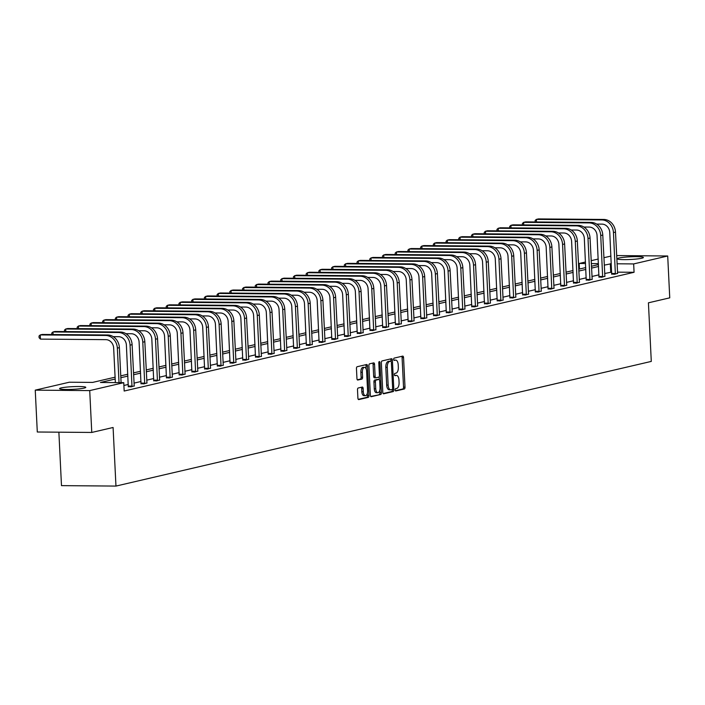 <?xml version="1.0" encoding="UTF-8"?>
<svg xmlns="http://www.w3.org/2000/svg" width="705" height="705" viewBox="0 0 705 705"><rect width="100%" height="100%" fill="white"/><g stroke="black" fill="none" stroke-linecap="round" stroke-linejoin="round"><path stroke-width="1.06" d="M395.17 389.953A1.154 0.564 90.5 0 0 395.716 390.975A1.154 0.564 90.5 0 0 395.787 390.967L404.291 388.993A1.657 0.802 90.5 0 0 405.005 387.16L403.56 357.576A1.657 0.802 90.5 0 0 402.775 356.113A1.657 0.802 90.5 0 0 402.678 356.122L394.174 358.105A1.154 0.564 90.5 0 0 393.672 359.383A1.154 0.564 90.5 0 0 394.227 360.414A1.154 0.564 90.5 0 0 394.289 360.405L395.39 360.149A5.296 2.573 90.5 0 1 395.69 360.114A5.296 2.573 90.5 0 1 398.21 364.811L398.325 367.279A5.296 2.573 90.5 0 1 396.025 373.13L394.923 373.386A1.154 0.564 90.5 0 0 394.421 374.663A1.154 0.564 90.5 0 0 394.967 375.695A1.154 0.564 90.5 0 0 395.038 375.686L396.139 375.43A5.296 2.573 90.5 0 1 396.439 375.395A5.296 2.573 90.5 0 1 398.959 380.092L399.074 382.559A5.296 2.573 90.5 0 1 396.774 388.411L395.672 388.666A1.154 0.564 90.5 0 0 395.17 389.953M61.194 387.909A13.139 1.339 177.2 0 1 75.928 386.543A13.139 1.339 177.2 0 1 85.807 387.353A13.139 1.339 177.2 0 1 84.159 388.094A13.139 1.339 177.2 0 1 69.425 389.46A13.139 1.339 177.2 0 1 59.555 388.64A13.139 1.339 177.2 0 1 61.194 387.909M618.787 258.048A13.139 1.339 177.2 0 1 633.531 256.69A13.139 1.339 177.2 0 1 643.401 257.501A13.139 1.339 177.2 0 1 641.761 258.242A13.139 1.339 177.2 0 1 627.018 259.599A13.139 1.339 177.2 0 1 617.148 258.788A13.139 1.339 177.2 0 1 618.787 258.048M358.219 387.997A1.657 0.802 90.5 0 0 357.497 389.83L357.902 398.131A1.657 0.802 90.5 0 0 358.695 399.594A1.657 0.802 90.5 0 0 358.783 399.585L368.23 397.382A1.657 0.802 90.5 0 0 368.953 395.558L367.508 365.974A1.657 0.802 90.5 0 0 366.715 364.511A1.657 0.802 90.5 0 0 366.626 364.52L357.179 366.723A1.657 0.802 90.5 0 0 356.457 368.548L356.95 378.576A1.657 0.802 90.5 0 0 357.735 380.039A1.657 0.802 90.5 0 0 357.832 380.03L361.868 379.087A1.657 0.802 90.5 0 0 362.59 377.263L362.344 372.284A4.424 2.15 90.5 0 1 364.529 367.367A4.424 2.15 90.5 0 1 366.626 371.288L367.578 390.764A4.424 2.15 90.5 0 1 365.401 395.69A4.424 2.15 90.5 0 1 363.304 391.76L363.145 388.517A1.657 0.802 90.5 0 0 362.352 387.045A1.657 0.802 90.5 0 0 362.264 387.063L358.219 387.997M616.646 255.571L667.705 255.994L669.75 297.845L648.424 302.815L651.288 361.409L115.955 486.08L113.091 427.486L91.765 432.447L89.72 390.596L35.25 390.147L69.293 382.225L92.628 382.41L115.091 377.184M667.705 255.994L633.663 263.926L617.042 263.785M115.179 379.043L100.436 382.48L123.763 382.665L124.177 391.037L634.068 272.289L633.663 263.926M123.763 382.665L89.72 390.596M382.797 392.332A1.657 0.802 90.5 0 0 383.582 393.795A1.657 0.802 90.5 0 0 383.679 393.787L393.126 391.592A1.657 0.802 90.5 0 0 393.839 389.759L392.394 360.176A1.657 0.802 90.5 0 0 391.61 358.713A1.657 0.802 90.5 0 0 391.513 358.722L382.075 360.925A1.657 0.802 90.5 0 0 381.352 362.749L382.797 392.332M380.674 394.492L371.235 396.686A1.657 0.802 90.5 0 1 371.138 396.695A1.657 0.802 90.5 0 1 370.354 395.232L368.9 365.648A1.657 0.802 90.5 0 1 369.623 363.824L373.668 362.881A1.657 0.802 90.5 0 1 373.765 362.872A1.657 0.802 90.5 0 1 374.549 364.335L375.13 376.329A1.657 0.802 90.5 0 0 375.924 377.801A1.657 0.802 90.5 0 0 376.012 377.792L378.7 377.166A1.657 0.802 90.5 0 0 379.413 375.333L378.805 362.846A1.154 0.564 90.5 0 1 379.378 361.559A1.154 0.564 90.5 0 1 379.924 362.582L381.396 392.659A1.657 0.802 90.5 0 1 380.674 394.492L370.724 396.448M91.765 432.447L37.294 432.006L35.25 390.147M58.876 432.183L61.485 485.63L115.955 486.08M579.457 269.037L579.184 263.476L585.485 262.004M591.16 260.683L598.21 259.043M603.885 257.722L610.927 256.082M611.305 263.74L604.247 265.142M598.571 266.464L591.521 268.111M585.846 269.433L578.805 271.072M573.13 272.394L566.08 274.033M560.404 275.355L553.363 276.994M547.688 278.316L540.638 279.955M534.963 281.277L527.922 282.916M522.246 284.238L515.196 285.886M509.521 287.208L502.48 288.847M496.805 290.169L489.755 291.808M484.079 293.13L477.038 294.769M471.363 296.091L464.313 297.73M458.638 299.052L451.597 300.691M445.921 302.013L438.871 303.661M433.196 304.983L426.155 306.622M420.48 307.944L413.43 309.583M407.754 310.905L400.713 312.544M395.038 313.866L387.988 315.505M382.313 316.827L375.271 318.475M369.596 319.797L362.546 321.436M356.871 322.758L349.83 324.397M344.155 325.719L337.105 327.358M331.429 328.68L324.388 330.319M318.713 331.641L311.663 333.28M305.988 334.602L298.946 336.25M293.271 337.572L286.221 339.211M280.546 340.533L273.505 342.172M267.829 343.494L260.779 345.133M255.104 346.455L248.063 348.094M242.388 349.416L235.338 351.055M229.663 352.377L222.621 354.025M216.946 355.346L209.896 356.986M204.221 358.307L197.18 359.947M191.504 361.268L184.454 362.908M178.779 364.229L171.738 365.869M166.063 367.19L159.022 368.83M153.338 370.151L146.296 371.799M140.621 373.121L133.58 374.76M127.896 376.082L120.855 377.721M598.43 263.635L591.301 263.573M585.555 263.529L579.184 263.476M120.766 375.862L127.808 374.223M133.483 372.901L140.533 371.262M146.208 369.94L153.249 368.292M158.925 366.97L165.975 365.331M171.65 364.009L178.691 362.37M184.366 361.048L191.416 359.409M197.092 358.087L204.133 356.448M209.808 355.126L216.858 353.478M222.533 352.156L229.574 350.517M235.25 349.195L242.3 347.556M247.975 346.234L255.016 344.595M260.691 343.273L267.741 341.634M273.417 340.312L280.458 338.673M286.133 337.351L293.183 335.703M298.858 334.382L305.899 332.742M311.575 331.421L318.625 329.781M324.3 328.459L331.341 326.82M337.016 325.498L344.066 323.859M349.742 322.537L356.783 320.898M362.458 319.576L369.508 317.929M375.183 316.607L382.225 314.968M387.9 313.646L394.941 312.007M400.625 310.685L407.666 309.046M413.341 307.724L420.383 306.085M426.067 304.763L433.108 303.124M438.783 301.802L445.824 300.154M451.508 298.832L458.55 297.193M464.225 295.871L471.266 294.232M476.95 292.91L483.991 291.271M489.667 289.949L496.708 288.31M502.392 286.988L509.433 285.349M515.108 284.027L522.149 282.379M527.834 281.057L534.875 279.418M540.55 278.096L547.591 276.457M553.275 275.135L560.316 273.496M565.992 272.174L573.033 270.535M578.717 269.213L585.758 267.574M591.433 266.252L598.475 264.604M611.711 272.112L604.652 273.514M598.977 274.835L591.936 276.475M586.26 277.805L579.21 279.444M573.535 280.766L566.494 282.405M560.819 283.727L553.769 285.366M548.093 286.688L541.052 288.327M535.377 289.649L528.327 291.288M522.652 292.61L515.611 294.258M509.935 295.58L502.885 297.219M497.21 298.541L490.169 300.18M484.494 301.502L477.444 303.141M471.768 304.463L464.727 306.102M459.052 307.424L452.002 309.063M446.327 310.385L439.286 312.033M433.61 313.355L426.56 314.994M420.885 316.316L413.844 317.955M408.169 319.277L401.119 320.916M395.443 322.238L388.402 323.877M382.727 325.199L375.677 326.838M370.002 328.16L362.96 329.808M357.285 331.13L350.235 332.769M344.56 334.091L337.519 335.73M331.844 337.052L324.793 338.691M319.118 340.013L312.077 341.652M306.402 342.974L299.352 344.613M293.677 345.935L286.635 347.583M280.96 348.904L273.91 350.544M268.235 351.865L261.194 353.505M255.518 354.826L248.468 356.466M242.793 357.787L235.752 359.427M230.077 360.748L223.027 362.388M217.351 363.709L210.31 365.357M204.635 366.679L197.585 368.318M191.91 369.64L184.869 371.279M179.193 372.601L172.143 374.24M166.468 375.562L159.427 377.201M153.752 378.523L146.702 380.162M141.026 381.484L133.985 383.132M128.31 384.454L123.904 385.476M610.733 272.104L610.327 263.732M634.068 272.289L617.457 272.156M134.179 385.899L131.077 386.86L128.31 386.613M146.896 382.938L143.794 383.899L141.035 383.652M159.621 379.977L156.519 380.938L153.752 380.691M172.337 377.016L169.235 377.968L166.468 377.73M185.062 374.055L181.96 375.007L179.193 374.769M197.779 371.086L194.677 372.046L191.91 371.799M210.504 368.125L207.402 369.085L204.635 368.838M223.221 365.164L220.119 366.124L217.351 365.877M235.946 362.203L232.844 363.163L230.077 362.916M248.662 359.242L245.56 360.193L242.793 359.955M261.388 356.281L258.286 357.232L255.518 356.994M274.104 353.311L271.002 354.271L268.235 354.025M286.829 350.35L283.727 351.31L280.96 351.064M299.546 347.389L296.444 348.349L293.677 348.103M312.271 344.428L309.169 345.388L306.402 345.142M324.987 341.467L321.885 342.418L319.118 342.181M337.713 338.506L334.611 339.457L331.844 339.22M350.429 335.536L347.327 336.496L344.56 336.25M363.154 332.575L360.052 333.536L357.285 333.289M375.871 329.614L372.769 330.575L370.002 330.328M388.596 326.653L385.494 327.605L382.727 327.367M401.312 323.692L398.21 324.644L395.443 324.406M414.038 320.731L410.936 321.683L408.169 321.445M426.754 317.761L423.652 318.722L420.885 318.475M439.479 314.8L436.377 315.761L433.61 315.514M452.196 311.839L449.094 312.8L446.327 312.553M464.921 308.878L461.819 309.83L459.052 309.592M477.637 305.917L474.536 306.869L471.768 306.631M490.363 302.947L487.261 303.908L484.494 303.67M503.079 299.986L499.977 300.947L497.21 300.7M515.804 297.025L512.702 297.986L509.935 297.739M528.521 294.064L525.419 295.025L522.652 294.778M541.246 291.103L538.144 292.055L535.377 291.817M553.963 288.142L550.861 289.094L548.093 288.856M566.688 285.173L563.586 286.133L560.819 285.886M579.404 282.212L576.302 283.172L573.535 282.925M592.129 279.25L589.027 280.211L586.26 279.964M604.846 276.289L601.744 277.25L598.977 277.003M617.571 273.329L614.469 274.28L611.702 274.042M395.267 375.421A5.296 2.573 90.5 0 0 394.967 375.386A5.296 2.573 90.5 0 0 394.668 375.421L396.139 375.43M394.518 360.14A5.296 2.573 90.5 0 0 394.218 360.105A5.296 2.573 90.5 0 0 393.919 360.132L395.39 360.149M395.364 390.711L402.819 388.975A1.657 0.802 90.5 0 0 403.533 387.151L402.088 357.567A1.657 0.802 90.5 0 0 401.718 356.342M390.975 361.277L390.923 360.167A1.657 0.802 90.5 0 0 390.552 358.951M383.168 393.549L391.654 391.575A1.657 0.802 90.5 0 0 392.368 389.75L392.35 389.345M392.13 389.495A1.154 0.564 90.5 0 0 392.632 388.217L391.363 362.247A1.154 0.564 90.5 0 0 390.817 361.224A1.154 0.564 90.5 0 0 390.746 361.224L389.583 361.498A5.296 2.573 90.5 0 0 387.283 367.358L388.147 385.097A5.296 2.573 90.5 0 0 390.667 389.794A5.296 2.573 90.5 0 0 390.967 389.768L392.13 389.495M389.407 361.216A1.154 0.564 90.5 0 0 389.345 361.207A1.154 0.564 90.5 0 0 389.275 361.216L390.746 361.224M389.495 389.75A5.296 2.573 90.5 0 1 389.195 389.786A5.296 2.573 90.5 0 1 386.675 385.089L385.811 367.34A5.296 2.573 90.5 0 1 388.111 361.489L389.275 361.216M375.827 377.792L374.54 377.774A1.657 0.802 90.5 0 1 374.452 377.792A1.657 0.802 90.5 0 1 373.659 376.32L373.077 364.326A1.657 0.802 90.5 0 0 372.707 363.101M379.149 376.752L379.29 379.66M379.81 390.217L379.924 392.65L381.396 392.659M375.739 388.781A4.424 2.15 90.5 0 0 377.845 392.703A4.424 2.15 90.5 0 0 380.021 387.785L379.687 380.92A1.657 0.802 90.5 0 0 378.902 379.457A1.657 0.802 90.5 0 0 378.805 379.466L376.126 380.092A1.657 0.802 90.5 0 0 375.404 381.916L375.739 388.781L374.267 388.772A4.424 2.15 90.5 0 0 376.373 392.694L377.845 392.703M377.527 379.457A1.657 0.802 90.5 0 0 377.431 379.44A1.657 0.802 90.5 0 0 377.334 379.457L378.805 379.466M374.267 388.772L373.932 381.907A1.657 0.802 90.5 0 1 374.655 380.074L377.334 379.457M379.202 394.474A1.657 0.802 90.5 0 0 379.924 392.65M365.401 395.69L363.93 395.672A4.424 2.15 90.5 0 1 361.832 391.751L361.665 388.508A1.657 0.802 90.5 0 0 361.304 387.283M364.529 367.367L363.057 367.358A4.424 2.15 90.5 0 0 360.872 372.275L362.344 372.284M357.32 379.792L360.396 379.079A1.657 0.802 90.5 0 0 361.119 377.245L360.872 372.275M366.177 369.006L366.027 365.965A1.657 0.802 90.5 0 0 365.666 364.741M358.272 399.347L366.759 397.373A1.657 0.802 90.5 0 0 367.481 395.54L367.367 393.205M617.624 273.549L615.491 232.104L613.456 232.579L615.377 274.069M611.667 274.263L609.772 232.544A8.425 7.314 -103.1 0 0 602.008 224.119L596.606 224.075M535.192 221.96L535.121 220.489L536.364 219.396L601.797 219.934A12.637 10.963 76.9 0 1 613.456 232.579M536.487 221.969L536.364 219.396L538.4 218.92L603.841 219.458A12.637 10.963 76.9 0 1 615.491 232.104M611.781 273.487L615.456 273.522M604.908 276.51L602.775 235.065L600.739 235.54L602.66 277.03M598.95 277.224L597.056 235.514A8.425 7.314 -103.1 0 0 589.283 227.081L583.881 227.036M522.476 224.921L522.396 223.459L523.639 222.357L589.08 222.895A12.637 10.963 76.9 0 1 600.739 235.54M523.762 224.93L523.639 222.357L525.683 221.881L591.116 222.419A12.637 10.963 76.9 0 1 602.775 235.065M599.056 276.457L602.74 276.483M592.182 279.471L590.05 238.026L588.014 238.501L589.944 280M586.225 280.185L584.33 238.475A8.425 7.314 -103.1 0 0 576.567 230.042L571.165 229.997M509.75 227.882L509.68 226.42L510.922 225.318L576.355 225.856A12.637 10.963 76.9 0 1 588.014 238.501M511.046 227.891L510.922 225.318L512.958 224.842L578.4 225.38A12.637 10.963 76.9 0 1 590.05 238.026M586.34 279.418L590.014 279.444M579.466 282.432L577.333 240.987L575.298 241.463L577.219 282.961M573.509 283.146L571.614 241.436A8.425 7.314 -103.1 0 0 563.841 233.002L558.439 232.958M497.034 230.843L496.954 229.381L498.197 228.279L563.639 228.817A12.637 10.963 76.9 0 1 575.298 241.463M498.32 230.861L498.197 228.279L500.242 227.803L565.674 228.341A12.637 10.963 76.9 0 1 577.333 240.987M573.614 282.379L577.298 282.405M566.741 285.402L564.608 243.956L562.572 244.424L564.502 285.922M560.783 286.115L558.889 244.397A8.425 7.314 -103.1 0 0 551.125 235.963L545.723 235.919M484.309 233.813L484.238 232.342L485.481 231.24L550.913 231.778A12.637 10.963 76.9 0 1 562.572 244.424M485.604 233.822L485.481 231.24L487.516 230.773L552.958 231.311A12.637 10.963 76.9 0 1 564.608 243.956M560.898 285.34L564.573 285.375M554.024 288.363L551.892 246.917L549.856 247.393L551.777 288.883M548.067 289.076L546.172 247.358A8.425 7.314 -103.1 0 0 538.4 238.924L532.998 238.88M471.592 236.774L471.513 235.303L472.755 234.21L538.197 234.747A12.637 10.963 76.9 0 1 549.856 247.393M472.888 236.783L472.755 234.21L474.8 233.734L540.233 234.271A12.637 10.963 76.9 0 1 551.892 246.917M548.173 288.301L551.856 288.336M541.299 291.324L539.166 249.878L537.131 250.354L539.061 291.844M535.342 292.037L533.447 250.319A8.425 7.314 -103.1 0 0 525.683 241.894L520.281 241.85M458.867 239.735L458.796 238.264L460.039 237.171L525.472 237.708A12.637 10.963 76.9 0 1 537.131 250.354M460.162 239.744L460.039 237.171L462.075 236.695L527.516 237.232A12.637 10.963 76.9 0 1 539.166 249.878M535.456 291.262L539.131 291.297M528.583 294.285L526.45 252.839L524.414 253.315L526.335 294.805M522.625 294.998L520.731 253.289A8.425 7.314 -103.1 0 0 512.958 244.855L507.556 244.811M446.15 242.696L446.071 241.233L447.314 240.132L512.755 240.669A12.637 10.963 76.9 0 1 524.414 253.315M447.446 242.705L447.314 240.132L449.358 239.656L514.791 240.194A12.637 10.963 76.9 0 1 526.45 252.839M522.731 294.232L526.415 294.258M515.857 297.246L513.725 255.8L511.689 256.276L513.619 297.774M509.9 297.959L508.005 256.25A8.425 7.314 -103.1 0 0 500.242 247.816L494.839 247.772M433.425 245.657L433.355 244.194L434.597 243.093L500.03 243.63A12.637 10.963 76.9 0 1 511.689 256.276M434.721 245.675L434.597 243.093L436.633 242.617L502.075 243.155A12.637 10.963 76.9 0 1 513.725 255.8M510.015 297.193L513.689 297.219M503.141 300.207L501.008 258.761L498.973 259.237L500.894 300.735M497.184 300.92L495.289 259.211A8.425 7.314 -103.1 0 0 487.516 250.777L482.114 250.733M420.709 248.618L420.629 247.155L421.872 246.054L487.314 246.591A12.637 10.963 76.9 0 1 498.973 259.237M422.004 248.636L421.872 246.054L423.916 245.578L489.349 246.115A12.637 10.963 76.9 0 1 501.008 258.761M497.289 300.154L500.973 300.18M490.416 303.176L488.283 261.731L486.247 262.198L488.177 303.696M484.458 303.89L482.564 262.172A8.425 7.314 -103.1 0 0 474.8 253.738L469.398 253.694M407.983 251.588L407.913 250.116L409.156 249.024L474.588 249.552A12.637 10.963 76.9 0 1 486.247 262.198M409.279 251.597L409.156 249.024L411.191 248.548L476.633 249.085A12.637 10.963 76.9 0 1 488.283 261.731M484.573 303.115L488.248 303.15M477.699 306.137L475.567 264.692L473.531 265.168L475.452 306.657M471.742 306.851L469.847 265.133A8.425 7.314 -103.1 0 0 462.075 256.708L456.673 256.655M395.267 254.549L395.188 253.077L396.43 251.985L461.872 252.522A12.637 10.963 76.9 0 1 473.531 265.168M396.562 254.558L396.43 251.985L398.475 251.509L463.908 252.046A12.637 10.963 76.9 0 1 475.567 264.692M471.848 306.076L475.531 306.111M464.974 309.098L462.841 267.653L460.806 268.129L462.736 309.618M459.017 309.812L457.122 268.094A8.425 7.314 -103.1 0 0 449.358 259.669L443.956 259.625M382.542 257.51L382.471 256.038L383.714 254.946L449.156 255.483A12.637 10.963 76.9 0 1 460.806 268.129M383.837 257.519L383.714 254.946L385.75 254.47L451.191 255.007A12.637 10.963 76.9 0 1 462.841 267.653M459.131 309.037L462.806 309.072M452.258 312.059L450.125 270.614L448.089 271.09L450.01 312.579M446.3 312.773L444.406 271.064A8.425 7.314 -103.1 0 0 436.633 262.63L431.231 262.586M369.825 260.471L369.746 259.008L370.989 257.907L436.43 258.444A12.637 10.963 76.9 0 1 448.089 271.09M371.121 260.48L370.989 257.907L373.033 257.431L438.466 257.968A12.637 10.963 76.9 0 1 450.125 270.614M446.406 312.007L450.09 312.033M439.532 315.02L437.4 273.575L435.364 274.051L437.294 315.549M433.575 315.734L431.68 274.025A8.425 7.314 -103.1 0 0 423.916 265.591L418.514 265.547M357.1 263.432L357.03 261.969L358.272 260.868L423.714 261.405A12.637 10.963 76.9 0 1 435.364 274.051M358.396 263.45L358.272 260.868L360.308 260.392L425.75 260.929A12.637 10.963 76.9 0 1 437.4 273.575M433.69 314.968L437.364 314.994M426.816 317.981L424.683 276.536L422.648 277.012L424.569 318.51M420.859 318.695L418.964 276.986A8.425 7.314 -103.1 0 0 411.191 268.552L405.789 268.508M344.384 266.393L344.304 264.93L345.547 263.829L410.989 264.366A12.637 10.963 76.9 0 1 422.648 277.012M345.679 266.411L345.547 263.829L347.591 263.353L413.024 263.89A12.637 10.963 76.9 0 1 424.683 276.536M420.964 317.929L424.648 317.955M414.091 320.951L411.958 279.506L409.922 279.982L411.852 321.471M408.133 321.665L406.247 279.947A8.425 7.314 -103.1 0 0 398.475 271.513L393.073 271.469M331.658 269.363L331.588 267.891L332.83 266.798L398.272 267.327A12.637 10.963 76.9 0 1 409.922 279.982M332.954 269.372L332.83 266.798L334.866 266.323L400.308 266.86A12.637 10.963 76.9 0 1 411.958 279.506M408.248 320.89L411.923 320.925M401.374 323.912L399.242 282.467L397.206 282.943L399.127 324.432M395.417 324.626L393.522 282.908A8.425 7.314 -103.1 0 0 385.75 274.483L380.348 274.43M318.942 272.324L318.863 270.852L320.105 269.759L385.547 270.297A12.637 10.963 76.9 0 1 397.206 282.943M320.237 272.333L320.105 269.759L322.15 269.284L387.583 269.821A12.637 10.963 76.9 0 1 399.242 282.467M395.523 323.851L399.206 323.886M388.649 326.873L386.516 285.428L384.481 285.904L386.411 327.393M382.692 327.587L380.806 285.869A8.425 7.314 -103.1 0 0 373.033 277.444L367.631 277.4M306.217 275.285L306.146 273.813L307.389 272.72L372.83 273.258A12.637 10.963 76.9 0 1 384.481 285.904M307.512 275.294L307.389 272.72L309.425 272.245L374.866 272.782A12.637 10.963 76.9 0 1 386.516 285.428M382.806 326.82L386.481 326.847M375.932 329.834L373.8 288.389L371.764 288.865L373.685 330.354M369.975 330.548L368.08 288.839A8.425 7.314 -103.1 0 0 360.308 280.405L354.906 280.361M293.5 278.246L293.421 276.783L294.664 275.681L360.105 276.219A12.637 10.963 76.9 0 1 371.764 288.865M294.796 278.255L294.664 275.681L296.708 275.206L362.141 275.743A12.637 10.963 76.9 0 1 373.8 288.389M370.081 329.781L373.765 329.808M363.207 332.795L361.075 291.35L359.039 291.826L360.969 333.324M357.25 333.509L355.364 291.8A8.425 7.314 -103.1 0 0 347.591 283.366L342.189 283.322M280.775 281.207L280.705 279.744L281.947 278.642L347.389 279.18A12.637 10.963 76.9 0 1 359.039 291.826M282.07 281.224L281.947 278.642L283.983 278.167L349.424 278.704A12.637 10.963 76.9 0 1 361.075 291.35M357.364 332.742L361.039 332.769M350.491 335.756L348.358 294.311L346.322 294.787L348.244 336.285M344.533 336.47L342.639 294.761A8.425 7.314 -103.1 0 0 334.866 286.327L329.464 286.283M268.059 284.177L267.979 282.705L269.222 281.603L334.663 282.141A12.637 10.963 76.9 0 1 346.322 294.787M269.354 284.185L269.222 281.603L271.266 281.128L336.699 281.665A12.637 10.963 76.9 0 1 348.358 294.311M344.639 335.703L348.323 335.73M337.765 338.726L335.642 297.281L333.597 297.757L335.527 339.246M331.808 339.44L329.922 297.721A8.425 7.314 -103.1 0 0 322.15 289.288L316.748 289.244M255.333 287.138L255.263 285.666L256.505 284.573L321.947 285.102A12.637 10.963 76.9 0 1 333.597 297.757M256.629 287.146L256.505 284.573L258.541 284.097L323.983 284.635A12.637 10.963 76.9 0 1 335.642 297.281M331.923 338.664L335.598 338.7M325.049 341.687L322.916 300.242L320.881 300.718L322.802 342.207M319.092 342.401L317.197 300.683A8.425 7.314 -103.1 0 0 309.425 292.258L304.022 292.214M242.617 290.099L242.538 288.627L243.78 287.534L309.222 288.072A12.637 10.963 76.9 0 1 320.881 300.718M243.912 290.107L243.78 287.534L245.825 287.058L311.257 287.596A12.637 10.963 76.9 0 1 322.916 300.242M319.198 341.625L322.881 341.661M312.324 344.648L310.2 303.203L308.156 303.679L310.085 345.168M306.367 345.362L304.481 303.644A8.425 7.314 -103.1 0 0 296.708 295.219L291.306 295.175M229.892 293.06L229.821 291.588L231.064 290.495L296.505 291.033A12.637 10.963 76.9 0 1 308.156 303.679M231.187 293.068L231.064 290.495L233.099 290.019L298.541 290.557A12.637 10.963 76.9 0 1 310.2 303.203M306.481 344.595L310.156 344.622M299.607 347.609L297.475 306.164L295.439 306.64L297.36 348.129M293.65 348.323L291.755 306.613A8.425 7.314 -103.1 0 0 283.983 298.18L278.581 298.136M217.175 296.021L217.096 294.558L218.338 293.456L283.78 293.994A12.637 10.963 76.9 0 1 295.439 306.64M218.471 296.029L218.338 293.456L220.383 292.98L285.816 293.518A12.637 10.963 76.9 0 1 297.475 306.164M293.756 347.556L297.439 347.583M286.882 350.57L284.758 309.125L282.714 309.601L284.644 351.099M280.925 351.284L279.039 309.574A8.425 7.314 -103.1 0 0 271.266 301.141L265.864 301.097M204.45 298.982L204.379 297.519L205.622 296.417L271.064 296.955A12.637 10.963 76.9 0 1 282.714 309.601M205.745 298.999L205.622 296.417L207.658 295.941L273.099 296.479A12.637 10.963 76.9 0 1 284.758 309.125M281.039 350.517L284.714 350.544M274.166 353.531L272.033 312.095L269.997 312.562L271.918 354.06M268.208 354.245L266.314 312.535A8.425 7.314 -103.1 0 0 258.541 304.102L253.139 304.058M191.734 301.951L191.654 300.48L192.897 299.378L258.338 299.916A12.637 10.963 76.9 0 1 269.997 312.562M193.029 301.96L192.897 299.378L194.941 298.911L260.374 299.44A12.637 10.963 76.9 0 1 272.033 312.095M268.314 353.478L271.998 353.505M261.44 356.501L259.317 315.056L257.272 315.532L259.202 357.021M255.483 357.215L253.597 315.496A8.425 7.314 -103.1 0 0 245.825 307.063L240.423 307.019M179.008 304.912L178.938 303.441L180.18 302.348L245.622 302.877A12.637 10.963 76.9 0 1 257.272 315.532M180.304 304.921L180.18 302.348L182.216 301.872L247.658 302.41A12.637 10.963 76.9 0 1 259.317 315.056M255.598 356.439L259.273 356.474M248.724 359.462L246.591 318.017L244.556 318.493L246.477 359.982M242.767 360.176L240.872 318.457A8.425 7.314 -103.1 0 0 233.099 310.033L227.697 309.988M166.292 307.873L166.213 306.402L167.455 305.309L232.897 305.847A12.637 10.963 76.9 0 1 244.556 318.493M167.587 307.882L167.455 305.309L169.5 304.833L234.932 305.371A12.637 10.963 76.9 0 1 246.591 318.017M242.873 359.4L246.556 359.435M235.999 362.423L233.875 320.978L231.83 321.454L233.76 362.943M230.042 363.137L228.156 321.418A8.425 7.314 -103.1 0 0 220.383 312.994L214.981 312.95M153.567 310.834L153.496 309.363L154.739 308.27L220.18 308.808A12.637 10.963 76.9 0 1 231.83 321.454M154.862 310.843L154.739 308.27L156.774 307.794L222.216 308.332A12.637 10.963 76.9 0 1 233.875 320.978M230.156 362.37L233.831 362.396M223.282 365.384L221.15 323.939L219.114 324.415L221.035 365.904M217.325 366.098L215.43 324.388A8.425 7.314 -103.1 0 0 207.658 315.955L202.264 315.911M140.85 313.796L140.78 312.333L142.013 311.231L207.455 311.769A12.637 10.963 76.9 0 1 219.114 324.415M142.146 313.804L142.013 311.231L144.058 310.755L209.491 311.293A12.637 10.963 76.9 0 1 221.15 323.939M217.431 365.331L221.114 365.357M210.557 368.345L208.433 326.9L206.389 327.376L208.319 368.874M204.6 369.059L202.714 327.349A8.425 7.314 -103.1 0 0 194.941 318.916L189.539 318.871M128.125 316.757L128.054 315.294L129.297 314.192L194.739 314.73A12.637 10.963 76.9 0 1 206.389 327.376M129.42 316.774L129.297 314.192L131.333 313.716L196.774 314.254A12.637 10.963 76.9 0 1 208.433 326.9M204.714 368.292L208.389 368.318M197.841 371.306L195.708 329.869L193.672 330.337L195.593 371.835M191.883 372.02L189.989 330.31A8.425 7.314 -103.1 0 0 182.216 321.877L176.823 321.832M115.409 319.726L115.338 318.255L116.572 317.153L182.013 317.691A12.637 10.963 76.9 0 1 193.672 330.337M116.704 319.735L116.572 317.153L118.616 316.686L184.049 317.215A12.637 10.963 76.9 0 1 195.708 329.869M191.989 371.253L195.673 371.279M185.115 374.276L182.992 332.83L180.947 333.306L182.877 374.796M179.158 374.989L177.272 333.271A8.425 7.314 -103.1 0 0 169.5 324.838L164.098 324.793M102.683 322.687L102.613 321.216L103.855 320.123L169.297 320.652A12.637 10.963 76.9 0 1 180.947 333.306M103.979 322.696L103.855 320.123L105.891 319.647L171.333 320.185A12.637 10.963 76.9 0 1 182.992 332.83M179.273 374.214L182.947 374.249M172.399 377.237L170.266 335.791L168.231 336.267L170.152 377.757M166.442 377.95L164.547 336.232A8.425 7.314 -103.1 0 0 156.774 327.807L151.381 327.763M89.967 325.648L89.896 324.177L91.13 323.084L156.572 323.621A12.637 10.963 76.9 0 1 168.231 336.267M91.262 325.657L91.13 323.084L93.175 322.608L158.607 323.146A12.637 10.963 76.9 0 1 170.266 335.791M166.547 377.175L170.231 377.21M159.674 380.198L157.55 338.752L155.505 339.228L157.435 380.718M153.716 380.911L151.831 339.193A8.425 7.314 -103.1 0 0 144.058 330.768L138.656 330.724M77.242 328.609L77.171 327.138L78.414 326.045L143.855 326.582A12.637 10.963 76.9 0 1 155.505 339.228M78.537 328.618L78.414 326.045L80.449 325.569L145.891 326.107A12.637 10.963 76.9 0 1 157.55 338.752M153.831 380.145L157.506 380.171M146.957 383.159L144.825 341.714L142.789 342.189L144.71 383.687M141 383.873L139.105 342.163A8.425 7.314 -103.1 0 0 131.333 333.729L125.939 333.685M64.525 331.57L64.455 330.107L65.688 329.006L131.13 329.543A12.637 10.963 76.9 0 1 142.789 342.189M65.821 331.579L65.688 329.006L67.733 328.53L133.166 329.068A12.637 10.963 76.9 0 1 144.825 341.714M141.106 383.106L144.789 383.132M134.232 386.12L132.108 344.675L130.064 345.15L131.994 386.648M128.275 386.833L126.389 345.124A8.425 7.314 -103.1 0 0 118.616 336.69L113.214 336.646M51.8 334.531L51.729 333.068L52.972 331.967L118.414 332.504A12.637 10.963 76.9 0 1 130.064 345.15M53.095 334.549L52.972 331.967L55.008 331.491L120.449 332.029A12.637 10.963 76.9 0 1 132.108 344.675M128.389 386.067L132.064 386.093M107.724 334.99L105.688 335.465L40.247 334.928L42.291 334.461L107.724 334.99A12.637 10.963 76.9 0 1 119.383 347.644L121.093 382.648M105.688 335.465A12.637 10.963 76.9 0 1 117.347 348.111L119.03 382.63M115.356 382.595L113.664 348.085A8.425 7.314 -103.1 0 0 105.891 339.651L40.458 339.114L39.092 337.704L39.013 336.029L40.247 334.928L40.458 339.114M402.088 357.567L403.56 357.576M403.533 387.151L405.005 387.16M402.819 388.975L404.291 388.993M390.923 360.167L392.394 360.176M392.368 389.75L393.839 389.759M391.654 391.575L393.126 391.592M388.111 361.489L389.583 361.498M385.811 367.34L387.283 367.358M386.675 385.089L388.147 385.097M373.077 364.326L374.549 364.335M373.659 376.32L375.13 376.329M378.805 362.573L379.924 362.582M374.655 380.074L376.126 380.092M373.932 381.907L375.404 381.916M361.665 388.508L363.145 388.517M361.832 391.751L363.304 391.76M361.119 377.245L362.59 377.263M360.396 379.079L361.868 379.087M366.027 365.965L367.508 365.974M367.481 395.54L368.953 395.558M366.759 397.373L368.23 397.382M603.841 219.458L601.797 219.934M591.116 222.419L589.08 222.895M578.4 225.38L576.355 225.856M565.674 228.341L563.639 228.817M552.958 231.311L550.913 231.778M540.233 234.271L538.197 234.747M527.516 237.232L525.472 237.708M514.791 240.194L512.755 240.669M502.075 243.155L500.03 243.63M489.349 246.115L487.314 246.591M476.633 249.085L474.588 249.552M463.908 252.046L461.872 252.522M451.191 255.007L449.156 255.483M438.466 257.968L436.43 258.444M425.75 260.929L423.714 261.405M413.024 263.89L410.989 264.366M400.308 266.86L398.272 267.327M387.583 269.821L385.547 270.297M374.866 272.782L372.83 273.258M362.141 275.743L360.105 276.219M349.424 278.704L347.389 279.18M336.699 281.665L334.663 282.141M323.983 284.635L321.947 285.102M311.257 287.596L309.222 288.072M298.541 290.557L296.505 291.033M285.816 293.518L283.78 293.994M273.099 296.479L271.064 296.955M260.374 299.44L258.338 299.916M247.658 302.41L245.622 302.877M234.932 305.371L232.897 305.847M222.216 308.332L220.18 308.808M209.491 311.293L207.455 311.769M196.774 314.254L194.739 314.73M184.049 317.215L182.013 317.691M171.333 320.185L169.297 320.652M158.607 323.146L156.572 323.621M145.891 326.107L143.855 326.582M133.166 329.068L131.13 329.543M120.449 332.029L118.414 332.504M119.383 347.644L117.347 348.111M394.967 375.386L396.439 375.395M394.218 360.105L395.69 360.114M389.345 361.207L390.817 361.224M389.195 389.786L390.667 389.794M374.452 377.792L375.924 377.801M377.431 379.44L378.902 379.457"/></g></svg>
